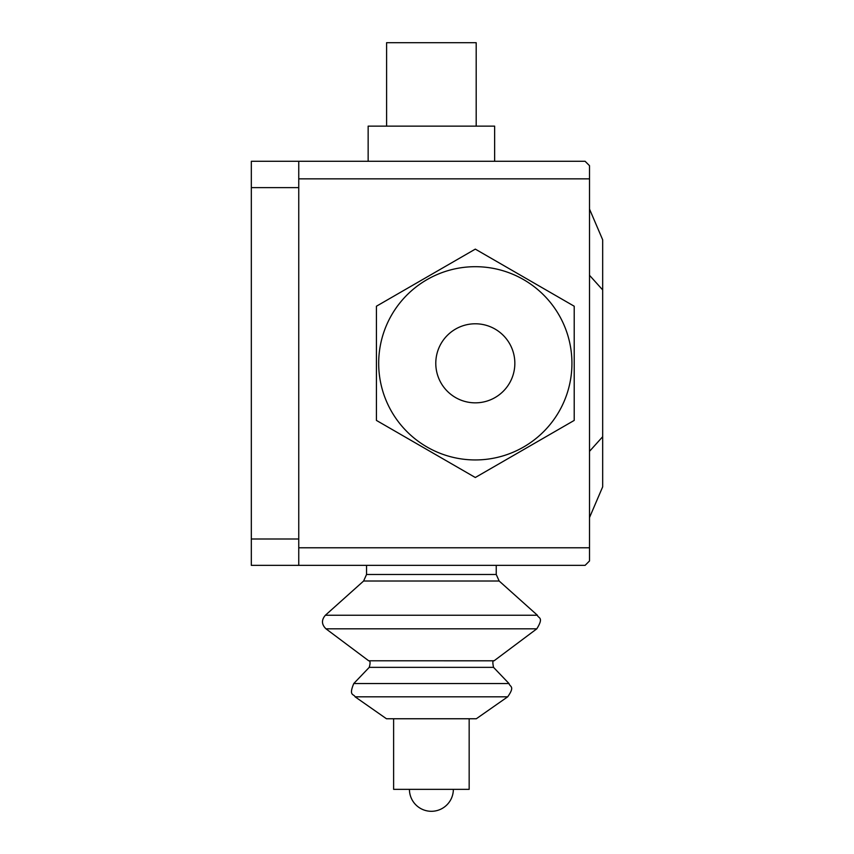 <?xml version="1.0" encoding="UTF-8"?>
<svg xmlns="http://www.w3.org/2000/svg" width="854" height="854" viewBox="0 0 854 854"><rect width="100%" height="100%" fill="white"/><g stroke="black" fill="none" stroke-linecap="round" stroke-linejoin="round"><path stroke-width="1.28" d="M435.786 363.313A39.53 39.53 0 0 1 475.315 323.783A39.53 39.53 0 0 1 514.845 363.313A39.53 39.53 0 0 1 475.315 402.842A39.53 39.53 0 0 1 435.786 363.313M378.685 363.313A96.619 96.619 0 0 1 475.315 266.694A96.619 96.619 0 0 1 571.934 363.313A96.619 96.619 0 0 1 475.315 459.943A96.619 96.619 0 0 1 378.685 363.313M475.315 477.503L376.422 420.414L376.422 306.223L475.315 249.122L574.208 306.223L574.208 420.414L475.315 477.503M386.595 126.146L386.595 42.7L476.19 42.7L476.19 126.146M368.149 126.146L494.637 126.146L494.637 161.289L368.149 161.289L368.149 126.146M589.506 451.339L602.678 436.714L602.678 486.833L589.506 517.577M602.678 436.714L602.678 289.922L589.506 275.298M602.678 289.922L602.678 239.803L589.506 209.059M453.346 789.342A21.958 21.958 0 0 1 431.387 811.3A21.958 21.958 0 0 1 409.429 789.342M469.166 718.758L469.166 789.342L393.619 789.342L393.619 718.758M366.547 565.348L366.547 574.475L363.612 581.019L325.385 615.243L537.39 615.243C538.095 618.413 544.276 616.791 536.803 628.822L494.071 660.804C492.673 660.174 492.491 662.352 493.527 667.348L509.005 683.542C509.699 686.968 515.421 685.901 507.692 696.811L476.308 718.758L386.467 718.758L355.083 696.811L507.692 696.811M458.459 565.348L496.238 565.348L496.238 574.475L499.163 581.019L537.39 615.243M536.803 628.822L325.972 628.822L368.704 660.793L494.071 660.804M493.527 667.348L369.248 667.348L353.769 683.542L509.005 683.542M431.387 565.348L496.238 565.348M363.612 581.019L499.163 581.019M366.547 574.475L496.238 574.475M298.751 178.849L589.506 178.849L589.506 165.676L585.107 161.289L298.751 161.289L298.751 565.348L585.107 565.348L589.506 560.961L589.506 547.777L298.751 547.777M589.506 178.849L589.506 547.777M251.322 161.289L298.751 161.289L251.322 161.289L251.322 565.348L298.751 565.348M251.322 538.991L298.751 538.991M251.322 187.634L298.751 187.634M369.248 667.348C370.487 662.907 370.305 660.718 368.704 660.793M355.083 696.811C354.004 693.79 348.4 696.309 353.769 683.542M325.972 628.822C321.531 624.477 321.328 619.951 325.385 615.243"/></g></svg>

